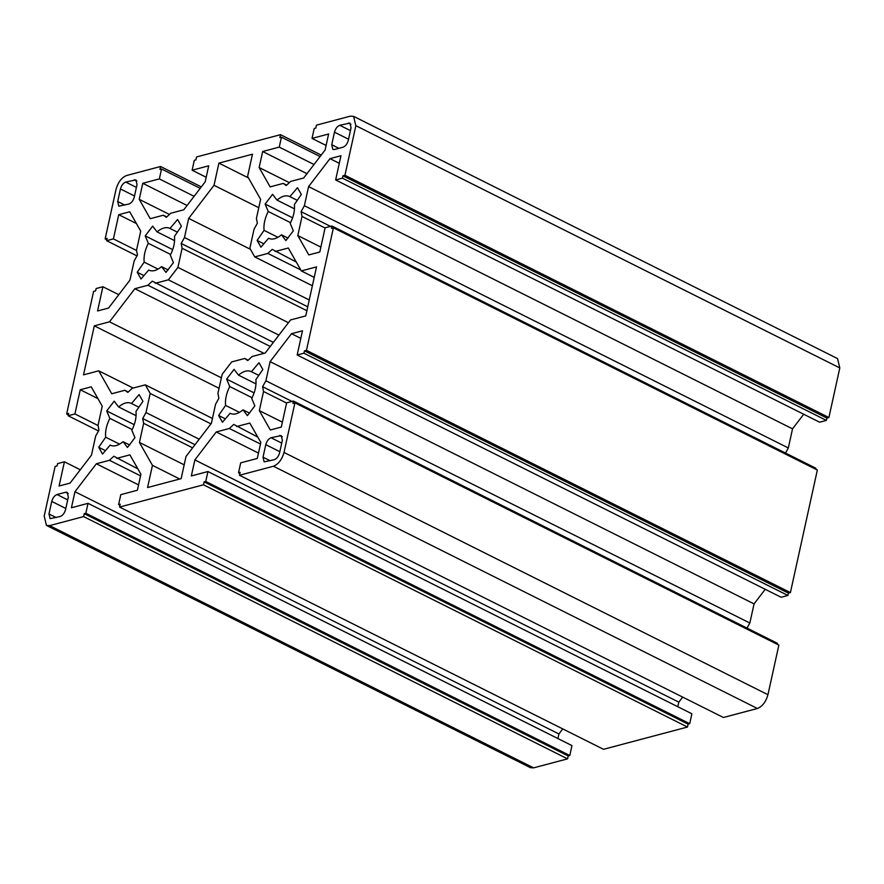 <?xml version="1.0" encoding="UTF-8"?>
<svg xmlns="http://www.w3.org/2000/svg" width="884" height="884" viewBox="0 0 884 884"><rect width="100%" height="100%" fill="white"/><g stroke="black" fill="none" stroke-linecap="round" stroke-linejoin="round"><path stroke-width="1.33" d="M306.892 310.715L182.115 248.26L181.176 243.454L184.48 237.531L188.679 218.403L214.027 185.308L218.9 163.109L252.481 154.203L247.597 176.402L260.625 199.32L256.415 218.436L257.366 223.243L254.062 229.177L249.852 248.293L254.747 256.901L267.852 253.432L272.206 249.354L296.262 262.029M353.589 116.345L837.546 358.595L839.8 367.932L355.854 125.683L353.589 116.345L350.418 116.135L316.45 125.152L315.809 128.07L314.207 128.489L312.03 138.412L328.616 133.992L325.091 150.037L303.687 177.982L290.593 181.463L286.239 185.53L283.245 183.408L286.67 185.132M325.08 227.995L302.019 216.447L301.079 211.652L304.383 205.718L788.329 447.967L785.025 453.89M330.494 226.37L301.079 211.652M275.2 251.487L288.294 248.006L301.322 270.924L316.527 266.891L305.742 315.908L290.549 319.942L265.2 353.036L252.106 356.517L247.752 360.584L244.757 358.462L248.183 360.186M286.593 403.049L263.531 391.502L262.592 386.706L265.896 380.772L749.842 623.021L746.538 628.944M292.007 401.424L262.592 386.706M260.448 444.044L229.354 428.486L233.719 424.408L257.774 437.083M192.624 447.834L143.628 423.314L142.689 418.508L145.993 412.574L199.22 439.226M195.021 444.707L142.689 418.508M140.545 475.857L109.461 460.288L113.815 456.221L137.871 468.885M97.925 398.596L80.245 389.745L91.229 386.827L102.235 406.176L98.025 425.303L98.975 430.11L95.671 436.033L91.461 455.161L70.068 483.106L59.084 486.012L64.41 461.802L57.615 463.603L57.106 465.934L55.106 466.465L44.2 516.068L46.454 525.405L530.411 767.655L533.582 767.864L49.626 525.615L46.454 525.405M314.019 164.501L279.256 147.109L262.67 151.507L259.145 167.529L270.139 186.889L283.245 183.408M302.019 216.447L297.82 235.575L308.814 254.923L319.798 252.017L325.124 227.796L331.909 225.995L331.401 228.326L333.401 227.796L306.461 350.34L304.461 350.871L303.941 353.202L787.898 595.451L781.113 597.252L297.168 355.003L303.941 353.202M320.87 247.111L297.82 235.575M803.711 414.253L792.539 428.839L788.329 447.967M792.539 428.839L308.582 186.601L304.383 205.718M244.757 358.462L231.652 361.943L222.138 374.374L217.928 393.49L218.878 398.297L215.574 404.231L211.364 423.348L186.027 456.442L181.143 478.642L147.573 487.548L152.457 465.349L139.429 442.431L143.628 423.314M263.531 391.502L259.332 410.629L270.327 429.978L281.311 427.071L286.626 402.85L293.422 401.049L292.913 403.38L294.913 402.85L284.007 452.453C281.952 459.625 278.427 464.222 273.443 466.244L239.476 475.249L240.117 472.332L238.514 472.763L239.873 473.437M282.383 422.165L259.332 410.629M765.224 589.296L754.052 603.894L749.842 623.021M754.052 603.894L270.095 361.644L265.896 380.772M229.354 428.486L216.26 431.956L194.867 459.912L191.342 475.935L207.928 471.537L691.874 713.786L689.697 723.698L688.095 724.129L687.454 727.046L603.518 749.312L119.572 507.062L120.213 504.145L118.611 504.565L119.97 505.25M258.459 453.083L216.26 431.956M238.514 472.763L240.702 462.84L257.277 458.464L260.813 442.409L249.807 423.06L236.713 426.53M184.181 464.84L139.429 442.431M210.967 423.878L150.192 393.457L145.296 384.849L132.202 388.319L127.849 392.397L124.854 390.275L128.279 391.988M145.993 412.574L150.192 393.457M109.461 460.288L96.356 463.768L74.963 491.714L71.427 507.759L88.024 503.339L571.97 745.588L569.793 755.511L568.191 755.931L567.55 758.848L533.582 767.864M138.556 484.896L96.356 463.768M118.611 504.565L120.799 494.653L137.385 490.244L140.91 474.222L129.904 454.862L116.81 458.343M839.8 367.932L828.894 417.535L826.894 418.066L826.385 420.397L819.59 422.198L335.644 179.949L342.428 178.148L826.385 420.397M331.909 225.995L815.866 468.244L815.656 469.194M333.401 227.796L817.346 470.045L790.406 592.589L788.406 593.12L787.898 595.451M293.422 401.049L777.379 643.298L777.169 644.248M294.913 402.85L778.859 645.099L767.953 694.702L284.007 452.453M239.476 475.249L723.421 717.499L757.4 708.493C762.384 706.471 765.898 701.874 767.953 694.702M682.68 697.1L678.813 702.15L677.807 706.736M562.777 728.913L558.909 733.963L557.903 738.549M300.737 269.896L267.852 253.432M312.372 285.753L254.747 256.901M212.447 418.452L145.296 384.849M270.239 346.462L147.948 285.245L152.302 281.167L273.355 342.384M136.401 223.519L118.743 214.69L129.727 211.773L140.722 231.122L136.512 250.249L137.462 255.056L134.158 260.979L129.948 280.106L108.555 308.052L97.572 310.969L102.898 286.748L96.102 288.549L95.594 290.88L93.594 291.411L66.654 413.955L68.654 413.425L68.134 415.756L74.919 413.955L98.08 425.547M321.224 155.087L280.482 134.688L196.546 156.954L195.905 159.871L194.303 160.302L192.126 170.214L208.712 165.816L205.187 181.85L183.784 209.795L170.689 213.265L166.336 217.342L163.341 215.221L166.767 216.934M263.996 353.357L134.843 288.714L147.948 285.245M307.743 306.814L181.176 243.454M184.48 237.531L309.245 299.985M288.427 322.704L177.916 267.377L182.115 248.26M569.793 755.511L85.836 513.261L88.024 503.339M689.697 723.698L205.74 481.46L207.928 471.537M136.987 255.896L106.621 240.702L113.417 238.901L136.567 250.481M118.776 294.692L102.898 286.748M98.5 430.95L68.134 415.756M80.289 469.747L64.41 461.802M297.168 355.003L302.483 330.782L291.499 333.699L270.095 361.644M335.644 179.949L340.959 155.739L329.986 158.645L308.582 186.601M85.836 513.261L84.245 513.681L83.604 516.599L49.626 525.615M568.191 755.931L84.245 513.681M205.74 481.46L204.149 481.879L203.508 484.797L119.572 507.062M688.095 724.129L204.149 481.879M106.621 240.702L107.141 238.371L105.141 238.901L116.047 189.298C118.102 182.126 121.616 177.529 126.6 175.507L160.579 166.501L159.938 169.419L161.529 168.988L200.204 188.347M279.256 147.109L281.432 137.186L320.107 156.545M312.03 138.412L326.097 145.451M194.115 196.314L159.352 178.911L161.529 168.988M192.126 170.214L206.193 177.264M306.98 173.684L262.67 151.507M159.352 178.911L142.766 183.297L139.241 199.342L150.236 218.691L163.341 215.221M187.088 205.475L142.766 183.297M280.482 134.688L279.841 137.606L281.432 137.186M118.743 214.69L113.417 238.901M80.245 389.745L74.919 413.955M355.854 125.683L344.948 175.286L342.948 175.817L342.428 178.148M124.854 390.275L111.749 393.745L98.732 370.827L83.527 374.86L94.301 325.842L109.505 321.809L134.843 288.714M155.297 283.289L168.391 279.819L177.916 267.377M265.775 444.652C266.802 441.061 268.559 438.762 271.057 437.757L281.234 435.58L282.361 440.254L279.598 452.796C278.57 456.387 276.814 458.685 274.327 459.691L264.139 461.868L263.012 457.194L265.775 444.652L279.841 451.691M65.615 492.255L67.206 492.355L68.333 497.029L65.571 509.571C64.543 513.162 62.786 515.46 60.3 516.466L50.123 518.643L48.985 513.969L51.747 501.427C52.775 497.836 54.532 495.537 57.029 494.532L65.615 492.255L68.234 493.559M134.28 197.099C133.252 200.69 131.484 202.988 128.998 203.994L118.821 206.171L117.694 201.508L120.445 188.955C121.473 185.375 123.241 183.076 125.727 182.06L135.904 179.894L137.031 184.557L134.28 197.099M334.428 149.507L332.848 149.396L331.721 144.722L334.472 132.18C335.5 128.6 337.257 126.301 339.754 125.285L349.931 123.108L351.058 127.782L348.307 140.324C347.279 143.915 345.511 146.214 343.025 147.219L334.428 149.507M258.78 375.391L251.387 371.689L259.001 362.749L262.846 369.501L255.885 379.601C256.504 385.358 255.122 391.645 251.741 398.463L254.846 405.889L247.376 415.635L243.001 409.878C238.05 413.933 233.741 415.082 230.072 413.303L222.459 422.243L218.624 415.491L225.575 405.402C224.967 399.645 226.348 393.358 229.73 386.54L226.624 379.114L234.083 369.368L238.47 375.114C243.42 371.059 247.73 369.921 251.387 371.689L251.2 371.589M138.887 407.192L131.495 403.502L139.097 394.562L142.943 401.314L135.981 411.403C136.6 417.16 135.219 423.447 131.838 430.276L134.943 437.691L127.473 447.448L123.097 441.691C118.147 445.746 113.837 446.884 110.168 445.116L102.555 454.056L98.721 447.304L105.671 437.215C105.063 431.447 106.445 425.16 109.826 418.342L106.721 410.927L114.18 401.17L118.566 406.927C123.517 402.872 127.826 401.723 131.495 403.502L131.296 403.402M297.278 200.337L289.886 196.635L297.488 187.695L301.333 194.458L294.372 204.547C294.991 210.304 293.61 216.591 290.228 223.409L293.333 230.834L285.863 240.581L281.488 234.824C276.537 238.89 272.228 240.028 268.559 238.26L260.946 247.188L257.111 240.437L264.062 230.348C263.454 224.591 264.835 218.304 268.217 211.486L265.112 204.06L272.57 194.314L276.957 200.071C281.908 196.005 286.217 194.867 289.886 196.635L289.687 196.535M177.375 232.149L169.982 228.448L177.585 219.508L181.43 226.26L174.468 236.348C175.087 242.105 173.706 248.404 170.325 255.222L173.43 262.636L165.96 272.394L161.584 266.637C156.634 270.692 152.324 271.83 148.656 270.062L141.042 279.001L137.208 272.25L144.169 262.161C143.551 256.393 144.932 250.106 148.313 243.288L145.208 235.873L152.667 226.116L157.054 231.873C162.004 227.818 166.314 226.669 169.982 228.448L169.783 228.348M278.913 335.135L168.391 279.819M249.586 413.182L243.001 409.878M225.343 418.861L218.624 415.491M239.487 412.364L225.575 405.402M252.106 397.734L229.73 386.54M254.117 392.883L226.624 379.114M256.006 383.899L238.47 375.114M129.683 444.983L123.097 441.691M105.439 450.663L98.721 447.304M119.583 444.166L105.671 437.215M132.202 429.547L109.826 418.342M134.213 424.685L106.721 410.927M136.103 415.701L118.566 406.927M288.073 238.127L281.488 234.824M263.83 243.807L257.111 240.437M277.974 237.31L264.062 230.348M290.593 222.68L268.217 211.486M292.604 217.829L265.112 204.06M294.494 208.845L276.957 200.071M168.17 269.929L161.584 266.637M143.926 275.609L137.208 272.25M158.07 269.123L144.169 262.161M170.689 254.493L148.313 243.288M172.7 249.631L145.208 235.873M174.59 240.647L157.054 231.873M314.218 277.377L301.322 270.924M179.739 479.017L152.457 465.349M133.164 388.065L98.732 370.827M219.077 388.297L94.301 325.842M221.376 377.811L109.505 321.809M250.437 249.31L188.679 218.403M258.78 207.707L214.027 185.308M248.448 177.905L218.9 163.109M790.406 592.589L306.461 350.34M788.406 593.12L304.461 350.871M300.825 338.373L291.499 333.699M678.813 702.15L194.867 459.912M687.454 727.046L203.508 484.797M558.909 733.963L74.963 491.714M567.55 758.848L83.604 516.599M68.344 414.806L66.654 413.955M106.831 239.752L105.141 238.901M201.32 186.9L160.579 166.501M169.43 214.447L139.241 199.342M289.333 182.645L259.145 167.529M828.894 417.535L344.948 175.286M826.894 418.066L342.948 175.817M339.301 163.308L329.986 158.645M281.731 443.105L271.057 437.757M282.261 436.784L279.642 435.481M270.195 460.785L263.012 457.194M56.167 517.56L48.985 513.969M65.814 508.466L51.747 501.427M67.703 499.88L57.029 494.532M124.865 205.099L117.694 201.508M134.523 196.005L120.445 188.955M136.412 187.408L125.727 182.06M136.943 181.098L134.324 179.783M338.892 148.313L331.721 144.722M348.55 139.219L334.472 132.18M350.44 130.633L339.754 125.285M350.97 124.312L348.351 123.009M757.4 708.493L273.443 466.244"/></g></svg>
